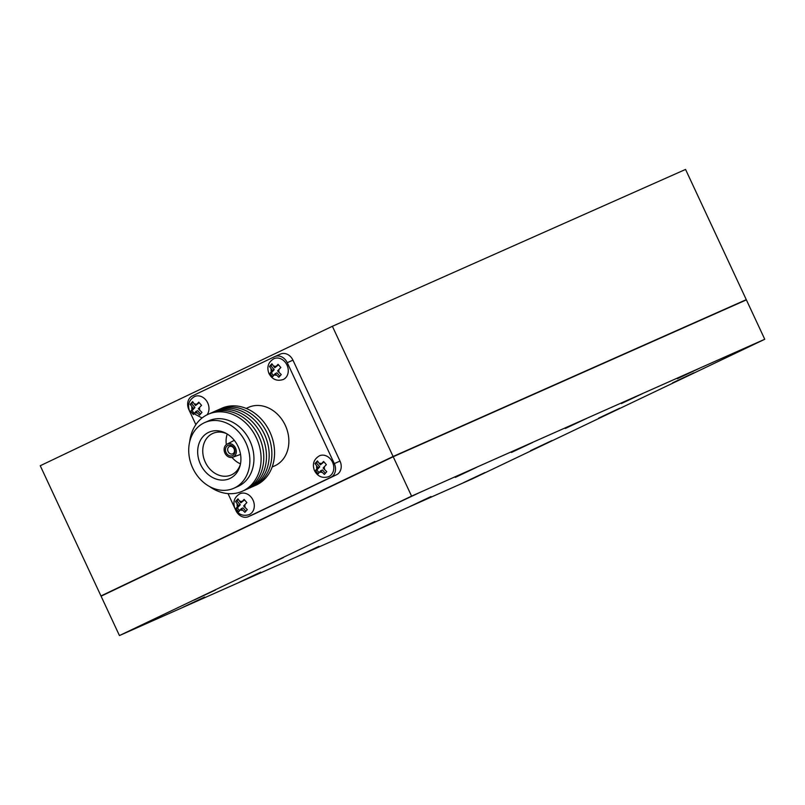 <?xml version="1.0" encoding="UTF-8"?>
<svg xmlns="http://www.w3.org/2000/svg" width="805" height="805" viewBox="0 0 805 805"><rect width="100%" height="100%" fill="white"/><g stroke="black" fill="none" stroke-linecap="round" stroke-linejoin="round"><path stroke-width="1.21" d="M297.669 556.356L318.891 546.354L297.669 556.356M551.898 440.587L530.666 450.589L551.898 440.587M693.83 372.846L672.598 382.848L693.83 372.846M619.81 408.175L598.578 418.177L619.81 408.175M215.549 589.964L194.327 599.967L215.549 589.964M357.48 522.224L336.249 532.226L357.48 522.224M283.461 557.553L262.229 567.555L283.461 557.553M260.679 572.144L239.447 582.146L260.679 572.144M204.621 597.048L183.399 607.051L204.621 597.048M484.912 472.565L463.68 482.567L484.912 472.565M409.775 506.566L431.007 496.554L409.775 506.566M353.727 531.461L374.949 521.449L353.727 531.461M148.563 621.943L127.341 631.945L148.563 621.943M642.581 393.575L621.359 403.577L642.581 393.575M698.639 368.68L677.418 378.682L698.639 368.68M754.698 343.785L733.476 353.787L754.698 343.785M455.338 477.375L476.57 467.363L455.338 477.375M511.396 452.48L532.628 442.468L511.396 452.48M418.359 493.163L397.127 503.165L418.359 493.163M586.533 418.479L565.301 428.481L586.533 418.479M746.275 299.641L685.558 169.432L332.385 326.287L393.102 456.495L745.42 300.044M745.521 300.265L392.951 456.576L100.967 595.942L393.102 456.495M332.385 326.287L40.25 465.733L100.967 595.942M119.442 635.568L101.078 596.183L393.212 456.737L746.386 299.883L764.75 339.267L411.576 496.122L119.442 635.568L472.616 478.713L764.75 339.267M393.212 456.737L411.576 496.122M253.032 500.136A11.411 9.338 -113.9 0 0 239.971 493.737C234.235 497.198 232.585 502.169 235.04 508.669C238.3 514.546 243.03 516.518 249.228 514.586A11.411 9.338 -113.9 0 0 253.032 500.136M237.374 506.727L235.946 508.589L238.703 511.779L241.218 508.7L244.881 512.342L247.286 509.625L243.623 505.983L246.863 502.582L244.106 499.392L240.866 502.793L237.928 498.828L235.523 501.545L238.461 505.51L237.374 506.727A4.619 3.784 -113.9 0 1 237.213 504.081M332.515 462.201A11.411 9.338 -113.9 0 0 319.454 455.801C313.719 459.263 312.068 464.233 314.524 470.724C317.784 476.6 322.513 478.573 328.712 476.651A11.411 9.338 -113.9 0 0 332.515 462.201M316.858 468.792L315.429 470.653L318.186 473.843L320.702 470.754L324.365 474.407L326.77 471.69L323.107 468.047L326.347 464.636L323.59 461.456L320.35 464.857L317.412 460.893L315.007 463.6L317.945 467.574L316.858 468.792A4.619 3.784 -113.9 0 1 316.697 466.135M286.993 365.078A11.411 9.338 -113.9 0 0 273.921 358.678C268.186 362.129 266.536 367.11 268.991 373.601C272.251 379.477 276.98 381.449 283.189 379.527A11.411 9.338 -113.9 0 0 286.993 365.078M271.325 371.658L269.896 373.53L272.654 376.71L275.169 373.631L278.832 377.273L281.247 374.556L277.584 370.914L280.824 367.513L278.057 364.323L274.817 367.734L271.879 363.759L269.474 366.476L272.412 370.441L271.325 371.658A4.619 3.784 -113.9 0 1 271.164 369.012M207.066 414.806A11.411 9.338 -113.9 0 0 207.71 402.913A11.411 9.338 -113.9 0 0 194.649 396.513C188.903 399.974 187.263 404.945 189.708 411.436L202.075 417.976M192.053 409.504L190.614 411.365L193.381 414.555L195.897 411.466L199.56 415.118L201.964 412.401L198.302 408.759L201.542 405.358L198.785 402.168L195.535 405.569L192.606 401.604L190.191 404.321L193.13 408.286L192.053 409.504A4.619 3.784 -113.9 0 1 191.892 406.857M214.925 411.335A42.102 34.484 66.1 0 1 264.463 434.318A42.102 34.484 66.1 0 1 249.067 488.212M217.622 410.137A42.102 34.484 66.1 0 1 267.159 433.12A42.102 34.484 66.1 0 1 251.764 487.015M220.308 408.94A42.102 34.484 66.1 0 1 269.856 431.923A42.102 34.484 66.1 0 1 254.45 485.818M272.171 466.991L274.596 465.914A32.049 26.253 -113.9 0 0 285.282 425.322A32.049 26.253 -113.9 0 0 248.584 407.34L246.159 408.417M234.034 448.767A4.005 3.28 66.1 0 1 232.514 453.919A4.005 3.28 66.1 0 1 228.107 451.595A4.005 3.28 66.1 0 1 229.274 446.604A4.005 3.28 66.1 0 1 234.034 448.767M234.376 448.576A5.615 4.599 66.1 0 1 232.595 455.64A5.615 4.599 66.1 0 1 226.074 452.541A5.615 4.599 66.1 0 1 227.855 445.467A5.615 4.599 66.1 0 1 234.376 448.576M224.927 453.084A7.165 5.866 66.1 0 1 227.04 444.149A7.165 5.866 66.1 0 1 235.523 448.033A7.165 5.866 66.1 0 1 232.846 457.22A7.165 5.866 66.1 0 1 224.927 453.084M240.373 464.435A22.721 18.616 66.1 0 1 231.921 474.648A22.721 18.616 66.1 0 1 205.295 462.181A22.721 18.616 66.1 0 1 213.486 433.14A22.721 18.616 66.1 0 1 226.728 433.724M240.484 463.851A21.655 17.73 66.1 0 1 232.051 457.441M238.069 446.453A25.398 20.799 66.1 0 1 240.081 465.642A25.398 20.799 66.1 0 1 221.888 480.102A25.398 20.799 66.1 0 1 200.515 464.374A25.398 20.799 66.1 0 1 202.407 437.306A25.398 20.799 66.1 0 1 225.642 433.13A25.398 20.799 66.1 0 1 238.069 446.453M192.737 468.087A35.923 29.423 66.1 0 1 204.712 422.585A35.923 29.423 66.1 0 1 245.847 442.74A35.923 29.423 66.1 0 1 233.873 488.243A35.923 29.423 66.1 0 1 192.737 468.087M204.712 422.585L208.797 420.774A35.923 29.423 66.1 0 1 249.922 440.929A35.923 29.423 66.1 0 1 237.958 486.431L233.873 488.243M189.688 441.764A42.102 34.484 66.1 0 1 218.225 411.868A42.102 34.484 66.1 0 1 256.382 437.91A42.102 34.484 66.1 0 1 251.432 484.841A42.102 34.484 66.1 0 1 209.572 486.532M209.531 413.73A42.102 34.484 66.1 0 1 259.069 436.713A42.102 34.484 66.1 0 1 243.674 490.607M212.228 412.532A42.102 34.484 66.1 0 1 261.766 435.515A42.102 34.484 66.1 0 1 246.37 489.41M235.181 508.971L235.925 510.561A10.868 8.895 -113.9 0 0 248.363 516.659A10.868 8.895 -113.9 0 0 248.544 516.579L330.865 477.285A10.868 8.895 66.1 0 0 334.306 463.6L287.254 362.693A10.868 8.895 -113.9 0 0 274.807 356.595A10.868 8.895 -113.9 0 0 274.626 356.675L192.315 395.969A10.868 8.895 66.1 0 0 188.873 409.654L195.857 424.638M228.016 493.596L234.899 508.358M253.877 514.204A10.868 8.895 -113.9 0 0 254.068 514.133A10.868 8.895 -113.9 0 0 254.249 514.043L336.56 474.749A10.868 8.895 66.1 0 0 340.002 461.074L292.95 360.157A10.868 8.895 -113.9 0 0 280.502 354.069A10.868 8.895 -113.9 0 0 280.321 354.15M226.336 444.591A21.655 17.73 66.1 0 1 227.241 434.036M192.918 402.218L191.61 403.687L194.911 407.491L192.033 410.741L194.267 413.317M192.033 410.741L190.614 411.365M194.911 407.491L193.13 408.286M191.61 403.687L190.191 404.321M199.177 402.691L195.535 405.569M195.897 411.466L197.668 410.681L200.526 413.971M272.201 364.373L270.893 365.842L274.193 369.656L271.315 372.896L273.549 375.482M271.315 372.896L269.896 373.53M274.193 369.656L272.412 370.441M270.893 365.842L269.474 366.476M278.46 364.846L274.817 367.734M275.169 373.631L276.95 372.836L279.808 376.126M317.723 461.507L316.425 462.976L319.726 466.779L316.848 470.019L319.082 472.605M316.848 470.019L315.429 470.653M319.726 466.779L317.945 467.574M316.425 462.976L315.007 463.6M323.982 461.979L320.35 464.857M320.702 470.754L322.483 469.969L325.341 473.26M238.24 499.442L236.942 500.911L240.242 504.725L237.364 507.965L239.598 510.541M237.364 507.965L235.946 508.589M240.242 504.725L238.461 505.51M236.942 500.911L235.523 501.545M244.499 499.915L240.866 502.793M241.218 508.7L242.999 507.905L245.857 511.195M241.953 501.575A4.619 3.784 -113.9 0 0 239.628 501.364M321.437 463.64A4.619 3.784 -113.9 0 0 319.112 463.428M275.904 366.506A4.619 3.784 -113.9 0 0 273.579 366.295M196.621 404.351A4.619 3.784 -113.9 0 0 194.297 404.14M244.871 507.412A4.619 3.784 -113.9 0 0 244.71 504.765M324.355 469.476A4.619 3.784 -113.9 0 0 324.194 466.82M278.822 372.343A4.619 3.784 -113.9 0 0 278.661 369.696M199.539 410.188A4.619 3.784 -113.9 0 0 199.378 407.541M248.544 516.579L254.249 514.043M330.865 477.285L336.56 474.749M334.306 463.6L340.002 461.074M287.254 362.693L292.95 360.157M240.132 509.917A4.619 3.784 -113.9 0 0 242.456 510.129M319.615 471.982A4.619 3.784 -113.9 0 0 321.94 472.193M274.092 374.848A4.619 3.784 -113.9 0 0 276.417 375.06M194.81 412.693A4.619 3.784 -113.9 0 0 197.134 412.905M227.04 444.149L234.295 440.335M248.363 516.659L254.068 514.133M274.807 356.595L280.502 354.069M232.846 457.22L240.534 454.392"/></g></svg>
